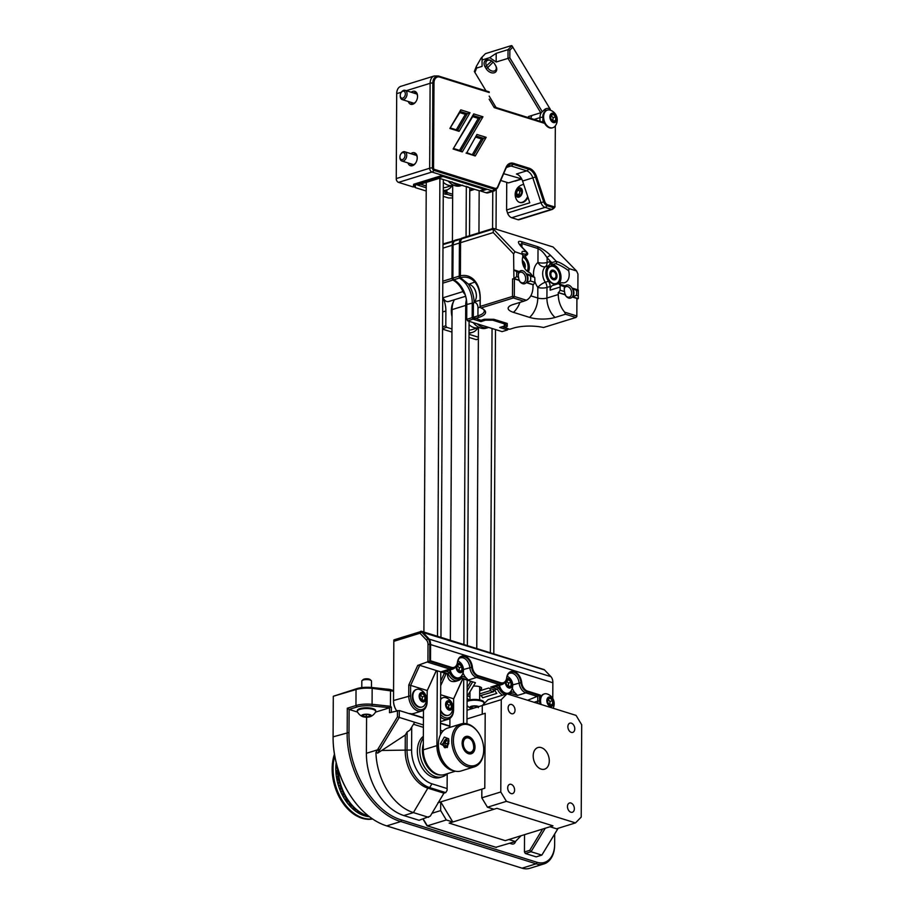 <?xml version="1.0" encoding="UTF-8"?>
<svg xmlns="http://www.w3.org/2000/svg" width="914" height="914" viewBox="0 0 914 914"><rect width="100%" height="100%" fill="white"/><g stroke="black" fill="none" stroke-linecap="round" stroke-linejoin="round"><path stroke-width="1.37" d="M405.028 155.334A3.633 2.422 107.3 0 1 402.491 159.573A3.633 2.422 107.3 0 1 399.909 157.025A3.633 2.422 107.3 0 1 400.88 153.94A3.633 2.422 107.3 0 1 403.588 152.672A3.633 2.422 107.3 0 1 405.028 155.334M399.909 157.025L399.921 157.596A4.844 3.233 -72.7 0 0 401.886 161.024A4.844 3.233 -72.7 0 0 406.741 155.346A4.844 3.233 -72.7 0 0 404.776 151.77A4.844 3.233 -72.7 0 0 401.212 153.472L400.88 153.94M405.348 93.902A3.633 2.422 107.3 0 1 402.811 98.129A3.633 2.422 107.3 0 1 400.241 95.593A3.633 2.422 107.3 0 1 401.2 92.497A3.633 2.422 107.3 0 1 403.908 91.229A3.633 2.422 107.3 0 1 405.348 93.902M400.241 95.593L400.241 96.153A4.844 3.233 -72.7 0 0 402.206 99.592A4.844 3.233 -72.7 0 0 407.061 93.902A4.844 3.233 -72.7 0 0 405.096 90.337A4.844 3.233 -72.7 0 0 401.532 92.04L401.2 92.497M520.637 194.762L520.58 194.842A3.736 2.491 -72.7 0 0 520.626 194.773A3.736 2.491 -72.7 0 0 521.62 191.609A3.736 2.491 -72.7 0 0 521.597 191.255L521.62 191.643M523.745 184.548A9.209 6.147 -72.7 0 0 522.123 184.822A10.248 10.248 0 0 0 517.187 200.634A9.209 6.147 -72.7 0 0 519.472 202.325A9.209 6.147 -72.7 0 0 527.686 196.476M519.758 202.405A9.209 6.147 -72.7 0 0 520.043 202.508A9.209 6.147 -72.7 0 0 527.961 197.31M517.667 197.184A4.844 3.233 -72.7 0 0 522.374 190.877A4.844 3.233 -72.7 0 0 516.936 189.518A4.844 3.233 -72.7 0 0 517.667 197.184M517.415 190.203A3.736 2.491 -72.7 0 0 516.387 193.802A3.736 2.491 -72.7 0 0 517.975 196.11A3.736 2.491 -72.7 0 0 520.58 194.842L517.975 196.11L516.387 193.802L517.415 190.203A3.736 2.491 -72.7 0 1 520.02 188.935L517.415 190.203L520.066 191.037L519.049 194.625L519.689 195.562M521.597 191.255A3.736 2.491 -72.7 0 0 520.02 188.935L521.597 191.255M521.311 190.432L520.066 191.037M519.049 194.625L516.387 193.802M551.039 118.969L553.324 121.459L555.632 120.408L555.655 116.855L553.358 114.364L551.051 115.427A3.736 2.525 72.8 0 0 550.696 117.198A3.736 2.525 72.8 0 0 551.039 118.969A3.736 2.525 72.8 0 0 551.565 120.008A3.736 2.525 72.8 0 0 553.324 121.459A3.736 2.525 72.8 0 0 555.632 120.408A3.736 2.525 72.8 0 0 555.655 116.855A3.736 2.525 72.8 0 0 553.358 114.364A3.736 2.525 72.8 0 0 551.051 115.427L550.696 117.312M550.399 110.217A9.209 6.238 72.8 0 0 547.429 110.103A9.209 6.238 72.8 0 0 544.207 120.751A9.209 6.238 72.8 0 0 552.89 127.697A9.209 6.238 72.8 0 0 555.266 125.938A10.248 10.248 0 0 0 550.399 110.217M547.155 110.194A9.209 6.238 72.8 0 0 546.869 110.274A9.209 6.238 72.8 0 0 543.636 120.922A9.209 6.238 72.8 0 0 552.319 127.88A9.209 6.238 72.8 0 0 552.604 127.777M553.37 113.302A4.844 3.279 72.8 0 0 550.342 119.288A4.844 3.279 72.8 0 0 556.318 121.151A4.844 3.279 72.8 0 0 553.37 113.302M552.959 121.242L553.027 117.678L551.028 115.495M553.004 121.219L555.632 120.408M553.027 117.678L555.655 116.855M550.742 115.175L553.358 114.364M452.179 185.451A18.908 12.659 -106.9 0 1 446.683 189.986L444.387 190.683A18.908 12.659 -106.9 0 1 443.279 190.946M446.683 189.986A18.908 12.659 -106.9 0 1 443.279 190.318M443.301 187.667A16.166 10.819 73.1 0 0 445.883 187.359L452.784 185.268A16.166 10.819 -106.9 0 1 443.324 182.286A16.166 10.819 73.1 0 0 452.784 185.268A16.166 10.819 73.1 0 0 453.355 185.074M451.882 181.795A18.908 12.659 73.1 0 0 462.644 185.154L460.473 185.816A18.908 12.659 73.1 0 1 448.168 181.052M500.735 180.469L508.515 182.903L520.866 179.075M470.63 188.067L469.773 188.33M469.762 190.135L473.521 188.97M474.663 189.335L469.75 190.855M426.244 185.988L420.44 184.171M452.67 194.236L446.957 192.454L446.843 189.941M445.746 190.272L445.621 194.248L446.957 194.248L446.957 192.454M446.957 194.248L452.659 196.03M414.008 184.171L414.053 186.559L415.333 187.621L415.287 185.062L414.362 184.057M452.647 197.972L448.397 197.95L443.256 196.35M426.21 191.026L415.333 187.621M445.609 190.318L445.598 192.454L443.279 191.734M443.267 193.528L445.621 194.248M445.609 192.454L445.609 194.259M415.287 185.062L442.993 176.471L484.363 189.392L479.599 190.866L439.371 178.31L417.561 185.074L426.232 187.781M446.832 192.34L445.735 192.328M484.9 188.855L484.363 189.392L484.728 188.798M443.359 175.876L442.993 176.471L442.467 175.602M467.614 186.707L468.779 187.496M480.97 191.163L486.648 189.404L442.068 175.477L413.654 184.274L413.254 186.97L398.538 182.377L431.956 172.026L492.315 190.877A6.467 4.376 72.8 0 0 494.257 190.912L488.122 192.82A6.467 4.376 -107.2 0 1 486.168 192.785L480.97 191.163L480.97 190.443M466.037 153.072L475.257 155.951L466.837 152.649L476.959 134.461L466.837 152.649M475.257 155.951L486.179 137.34L483.563 138.322L473.863 154.843M486.179 137.34L476.959 134.461M476.548 136.129L483.563 138.322L481.518 138.951L475.908 137.203M470.013 112.742L460.793 109.851L460.382 111.519L467.397 113.713L457.697 130.245L459.091 131.342L470.013 112.742L465.352 114.353L459.742 112.593M460.793 109.851L449.871 128.463L460.382 111.519M449.871 128.463L459.091 131.342M457.697 130.245L450.671 128.051M456.28 129.799L465.352 114.353M482.958 116.775L473.738 113.896L453.104 149.028L473.315 115.564L480.33 117.757L460.919 150.81L462.324 151.907L482.958 116.775L478.285 118.386L472.687 116.638M473.738 113.896L473.315 115.564M453.104 149.028L462.324 151.907M460.919 150.81L453.904 148.616M459.514 150.364L478.285 118.386M472.447 154.397L481.518 138.951M555.324 125.858L554.901 206.153A3.873 1.211 -179.7 0 0 554.901 206.153L554.901 205.799A1.291 0.88 -107.2 0 1 553.975 206.735L547.623 204.759A4.524 3.062 -107.2 0 1 544.755 201.48L536.552 176.653A11.631 7.872 72.8 0 0 529.183 168.233L513.577 163.355A11.631 7.872 72.8 0 0 506.139 167.159L497.707 186.787A4.524 3.062 -107.2 0 1 494.817 188.261L434.458 169.41A1.291 0.88 -107.2 0 1 433.544 167.89L433.99 82.968A8.077 5.473 -107.2 0 1 439.771 77.084L489.184 92.52L489.207 91.926A3.873 2.582 -72.7 0 0 488.762 91.72L438.423 75.999A3.873 2.582 107.3 0 1 439.211 76.49L489.196 92.108M396.265 178.79L396.265 179.155A1.942 1.314 72.8 0 0 396.265 179.224A1.942 1.314 72.8 0 0 396.722 180.675L397.007 181.121A3.233 2.182 -107.2 0 1 396.253 178.687A3.233 2.182 -107.2 0 1 396.253 178.596L396.699 93.662A10.02 6.786 -107.2 0 1 400.858 86.316L434.276 75.965A10.02 6.786 72.8 0 0 430.117 83.311A3.873 1.211 0.3 0 1 432.848 82.968A8.889 6.01 -107.2 0 1 439.211 76.49L439.771 77.084M398.538 182.377A3.233 2.182 -107.2 0 1 397.007 181.121M415.619 163.08A5.495 3.667 107.3 0 1 413.357 164.76A5.495 3.667 107.3 0 1 411.746 164.783A5.495 3.667 107.3 0 1 410.295 163.652M413.185 154.397A5.495 3.667 107.3 0 1 415.025 154.295A5.495 3.667 107.3 0 1 417.241 157.893M407.998 162.932A6.786 4.524 -72.7 0 0 412.431 165.697A6.786 4.524 -72.7 0 0 415.436 163.343A6.786 4.524 -72.7 0 0 417.241 157.574A6.786 4.524 -72.7 0 0 410.889 153.678M489.184 92.52L489.207 91.926M489.15 99.169L494.257 107.635L543.819 123.116L542.048 121.905L493.766 106.812M413.699 186.833L413.722 184.251M415.939 101.637A5.495 3.667 107.3 0 1 413.676 103.328A5.495 3.667 107.3 0 1 412.065 103.351A5.495 3.667 107.3 0 1 410.615 102.219M413.505 92.954A5.495 3.667 107.3 0 1 415.344 92.851A5.495 3.667 107.3 0 1 417.561 96.461M408.318 101.5A6.786 4.524 -72.7 0 0 412.751 104.265A6.786 4.524 -72.7 0 0 415.756 101.911A6.786 4.524 -72.7 0 0 417.561 96.141A6.786 4.524 -72.7 0 0 411.209 92.245M506.413 167.411L511.075 165.971L526.681 170.849A9.7 6.558 -107.2 0 1 532.828 177.864L541.019 202.691A6.467 4.376 72.8 0 0 545.11 207.375L551.473 209.352A3.233 2.182 72.8 0 0 552.444 209.375L519.026 219.726A3.233 2.182 -107.2 0 1 518.055 219.714L511.703 217.726A6.467 4.376 -107.2 0 1 508.641 215.201A6.467 4.376 -107.2 0 1 507.601 213.042L506.596 209.98L507.521 213.031A5.176 3.496 72.8 0 0 508.355 214.756L508.641 215.201M522.591 181.041L535.478 177.008A10.831 7.335 72.8 0 0 528.612 169.17A3.873 2.582 -72.7 0 1 526.681 170.849L516.444 174.014A9.7 6.558 72.8 0 1 522.591 181.041L529.777 202.794L506.596 209.98L506.733 182.343M543.819 123.116L543.83 121.482M514.913 181.189L521.768 179.064M503.648 173.694L521.688 178.904M530.851 118.397A10.02 6.786 -107.2 0 1 531.959 115.461M549.097 109.931L550.297 109.314L511.92 45.7L508.024 49.653L507.99 58.347L540.745 112.742L542.31 111.794L509.818 57.845L496.165 62.003L489.721 57.639L496.211 53.32L508.024 49.653L509.852 50.167L512.857 47.117M489.721 57.639L482.066 60.016L482.124 57.685L481.21 57.97L485.471 53.64L510.698 45.814A3.873 0.971 148.9 0 1 511.92 45.7M474.343 71.486L486.008 90.863L474.343 71.486L476.331 66.425L476.617 68.059L482.078 66.368L482.066 60.016M489.184 96.13L496.051 107.532M496.085 107.544L489.184 96.084M474.926 72.412L476.617 68.059M540.745 112.742L528.475 116.546L529.297 117.917M486.122 68.619A6.786 4.696 -135.5 0 0 494.28 72.766A6.786 4.696 -135.5 0 0 495.674 65.659L494.703 64.049A6.786 4.696 -135.5 0 0 494.474 63.694A6.786 4.696 -135.5 0 0 491.686 60.952A6.786 4.696 -135.5 0 0 485.197 60.667A6.786 4.696 -135.5 0 0 485.151 67.008L486.122 68.619L487.688 67.67L486.716 66.059A5.495 3.805 44.5 0 1 486.659 61.01A5.495 3.805 44.5 0 1 491.858 61.067M494.36 63.523A5.495 3.805 44.5 0 1 494.451 63.672L495.411 65.271A5.495 3.805 44.5 0 1 495.468 70.321A5.495 3.805 44.5 0 1 487.688 67.67L493.149 62.118M509.818 57.845L509.852 50.167M542.31 111.794L544.104 109.966A10.991 7.438 -107.2 0 1 546.344 108.583A10.991 7.438 -107.2 0 1 549.965 108.743M496.165 62.003L496.211 53.32M481.21 57.97L476.331 66.425M492.977 319.283L492.68 320.186L504.334 323.83L505.248 322.848M485.22 319.26L485.528 320.174L492.68 320.186M504.334 323.83L504.368 326.058L499.741 327.486L507.556 329.931L502.106 331.622L467.625 320.848L473.086 319.157L480.901 321.602L480.901 320.311L473.303 317.295L473.383 303.699L474.286 301.791A9.7 6.558 72.8 0 0 476.4 295.85A9.7 6.558 72.8 0 0 476.4 295.542A9.7 6.558 72.8 0 0 474.138 288.264A9.7 6.558 72.8 0 0 468.654 284.277L460.393 277.73L460.565 242.678A6.467 4.376 -107.2 0 1 461.936 238.76L462.895 237.789L493.343 228.351L553.107 247.008L576.585 270.978L577.956 274.006L577.865 289.864M480.901 321.602L485.528 320.174M504.368 326.058L505.671 324.996L505.636 322.962M505.671 324.996L505.682 322.985M467.111 320.026L467.625 320.848L467.111 320.026M461.536 287.076A23.273 15.755 -107.2 0 1 466.791 304.065M452.898 278.199L453.79 279.775L452.898 278.199M466.723 319.34L466.791 304.476A21.982 14.875 72.8 0 0 466.791 303.802A21.982 14.875 72.8 0 0 461.673 287.293A21.982 14.875 72.8 0 0 453.79 279.775L459.251 278.085A21.982 14.875 -107.2 0 1 472.252 302.785L472.172 317.649L466.723 319.34M453.058 245.009L459.422 243.033L459.251 276.119L452.887 278.096L453.058 245.009A6.467 4.376 -107.2 0 1 454.429 241.079L455.389 240.108L462.358 238.326M459.422 243.033A6.467 4.376 -107.2 0 1 460.793 239.114L461.753 238.131M460.393 276.679A23.273 15.755 72.8 0 0 459.251 276.119L459.251 278.085M473.349 317.318L472.172 317.649L473.086 319.157L474.24 317.923M474.08 302.26A23.273 15.755 72.8 0 0 468.299 284.06M508.481 328.983L507.556 329.931L507.944 328.777M460.393 277.73L460.393 277.73A28.917 19.297 107.3 0 1 471.007 278.884A28.917 19.297 107.3 0 1 480.124 299.049L480.079 307.035L481.004 307.984L513.382 297.953L523.791 301.209L526.441 300.238L514.296 296.444L514.388 278.93L519.061 280.392A6.786 4.593 72.8 0 0 519.438 281.009A6.786 4.593 72.8 0 0 526.258 282.643L533.456 284.608L534.839 282.335L534.85 279.158A6.467 4.376 -107.2 0 0 534.667 277.365L532.645 275.731L526.761 273.892A6.786 4.593 -107.2 0 1 526.715 282.495L530.417 280.964A8.729 5.907 72.8 0 0 530.44 276.039L534.667 277.365M474 288.059A10.991 7.438 -107.2 0 1 476.4 295.805M505.956 323.065L505.385 325.224M460.565 242.678L493.24 232.556L513.599 253.909L513.919 278.507L512.56 278.93L512.468 296.433L480.193 306.43L480.238 298.444A30.379 20.268 -72.7 0 0 460.393 275.822M468.654 284.277L474.834 282.083M480.113 300.283L474.286 301.791M493.24 232.556L493.343 228.351M513.599 253.909L514.993 251.738L493.332 229.003M514.993 251.738L522.888 254.503L522.385 253.704M559.082 283.477A10.671 7.221 -107.2 0 0 559.882 271.607A10.671 7.221 -107.2 0 0 551.439 264.592L555.746 263.7C559.162 264.649 563.458 266.991 568.622 270.704L569.182 268.659L576.585 270.978M578.276 295.908L576.38 295.313A8.729 5.907 72.8 0 0 576.414 290.401L578.299 290.995L578.276 298.604L578.322 290.001L572.724 288.253A6.786 4.593 -107.2 0 1 572.678 296.856L578.276 298.604L576.917 299.027L576.825 316.53L575.9 317.478L543.51 327.509A23.273 7.243 -179.7 0 0 513.325 328.149L509.601 329.291L502.551 326.618M526.441 300.238A19.388 13.127 -107.2 0 0 532.999 286.63L533.011 284.745L526.258 282.643A6.786 4.593 72.8 0 0 527.515 278.724A6.786 4.593 72.8 0 0 526.304 274.04A6.786 4.593 72.8 0 0 519.312 271.572M523.094 255.509A10.671 7.221 -107.2 0 1 523.813 255.966A1.291 0.88 -107.2 0 0 524.453 256.091L525.87 255.646A1.291 0.88 -107.2 0 1 525.87 255.646C527.755 254.778 528.189 253.726 527.149 252.493L526.43 252.047C522.477 250.653 521.129 251.316 522.397 254.046L522.922 256.434A10.671 7.221 -107.2 0 0 528.989 272.349A6.467 4.376 -107.2 0 1 532.028 275.537M503.854 327.498L507.281 326.435L507.236 323.465L493.868 319.294L484.306 319.26L480.878 320.323M505.99 325.041L507.281 326.435M565.48 314.222L575.9 317.478L576.814 315.97L564.669 312.177A19.388 13.127 -107.2 0 1 558.283 294.525L546.915 298.055A19.388 13.127 72.8 0 0 555.027 317.466L565.48 314.222L564.669 312.177M555.027 317.466A17.994 5.598 0.3 0 1 529.572 317.387L513.485 312.359A17.994 5.598 0.3 0 1 513.337 304.442L523.791 301.209M475.131 318.529L478.845 317.375A23.273 7.243 -179.7 0 0 484.306 309.949A23.273 7.243 -179.7 0 0 481.004 307.984L480.079 307.035M518.604 273.469A5.495 3.725 -107.2 0 1 520.146 272.246A5.495 3.725 -107.2 0 1 525.687 278.713A5.495 3.725 -107.2 0 1 523.402 282.746A5.495 3.725 -107.2 0 1 519.289 280.781M564.578 287.83A5.495 3.725 -107.2 0 1 566.12 286.608A5.495 3.725 -107.2 0 1 571.65 293.074A5.495 3.725 -107.2 0 1 569.365 297.107A5.495 3.725 -107.2 0 1 565.252 295.131M483.609 309.4A21.982 6.832 0.3 0 1 484.283 311.091A21.982 6.832 0.3 0 1 477.931 315.856L473.303 317.295M527.435 271.401A9.368 6.341 72.8 0 0 522.854 256.64M525.276 255.84A6.467 4.376 72.8 0 0 526.624 258.822A10.671 7.221 -107.2 0 1 528.349 272.018M546.766 272.909A9.368 6.341 72.8 0 0 546.766 273.195A9.368 6.341 72.8 0 0 548.948 280.232A9.368 6.341 72.8 0 0 559.299 280.998A9.368 6.341 72.8 0 0 555.084 266.842A9.368 6.341 72.8 0 0 546.766 272.909M551.439 264.592A1.291 0.88 -107.2 0 1 550.274 263.038L550.285 261.495L547.098 262.478A6.467 2.011 0.3 0 1 537.958 262.455A6.467 4.593 -128.7 0 0 545.429 266.671A6.467 4.376 72.8 0 0 547.098 262.478L547.12 257.805A3.233 2.262 -43.6 0 1 551.039 255.851C546.515 251.419 541.968 248.334 537.375 246.597L521.288 241.57C517.518 240.702 517.473 242.347 521.163 246.529L526.43 252.047A1.291 0.72 111 0 1 525.676 254.298L525.23 255.52L523.813 255.966M548.526 281.238L545.35 282.232A6.467 2.022 -34.8 0 0 537.832 287.43A6.467 2.011 -179.7 0 0 546.972 287.453L550.148 286.47A6.467 4.376 72.8 0 0 548.526 281.238A10.671 7.221 -107.2 0 1 548.606 265.688A6.467 4.376 72.8 0 0 550.285 261.495M550.148 286.47L550.137 290.161A6.467 4.376 -107.2 0 1 552.81 285.419L561.002 282.883A6.467 4.376 -107.2 0 1 562.418 282.792A10.671 7.221 -107.2 0 0 564.772 282.643A10.671 7.221 -107.2 0 0 568.622 270.704M550.137 290.161L560.133 287.065A6.467 4.376 -107.2 0 1 560.328 285.374L564.555 286.699A8.729 5.907 72.8 0 0 564.269 289.338A8.729 5.907 72.8 0 0 564.532 291.612L565.035 294.754A6.786 4.593 72.8 0 0 565.4 295.371A6.786 4.593 72.8 0 0 572.233 296.993L576.905 298.455L576.825 316.53M565.035 294.754L558.283 292.64L558.283 294.525M558.283 292.64L565.492 294.605M560.133 287.065L560.111 290.241L558.74 292.503M514.296 296.444L513.382 297.953L512.468 296.433L514.296 296.444M552.856 264.146A1.291 0.88 -107.2 0 1 551.69 262.604L550.274 263.038M555.746 263.7A1.291 0.994 -77.4 0 0 556.306 261.381L551.69 262.604L547.12 257.805C544.116 252.984 541.088 249.91 538.026 248.562L537.958 262.455A17.126 11.596 72.8 0 0 533.707 276.554M560.328 285.374L559.197 284.311A6.467 4.376 -107.2 0 1 561.002 282.883M576.414 290.401L572.267 288.39A6.786 4.593 72.8 0 0 565.275 285.933M525.87 255.646A1.291 0.88 -107.2 0 1 525.23 255.52M522.557 253.669L525.676 254.298M527.127 252.458L521.883 246.963A3.233 2.262 136.4 0 0 521.163 246.529M521.871 246.963L520.009 244.735M520.02 244.564L521.94 243.535L538.026 248.562A3.233 2.159 -72.7 0 0 537.375 246.597M576.905 298.455L576.917 299.027M512.56 278.93L514.388 278.93M548.606 265.688L545.429 266.671A10.671 7.221 -107.2 0 0 545.35 282.232A6.467 4.376 -107.2 0 1 546.972 287.453L546.915 298.055A6.467 2.011 0.3 0 1 537.775 298.021A19.388 12.933 107.3 0 1 529.572 317.387M534.839 282.335L530.417 280.964M530.44 276.039L526.304 274.04M564.555 286.699L565.526 286.002L559.654 284.174M578.299 290.995L578.322 290.001M576.38 295.313L572.233 296.993A6.786 4.593 72.8 0 0 573.478 293.074A6.786 4.593 72.8 0 0 572.267 288.39M564.281 289.761A6.786 4.593 -107.2 0 1 565.526 286.002M564.532 291.612L560.111 290.241M518.558 277.262L516.673 276.668L516.707 271.755L513.965 269.904L519.563 271.652L518.592 272.338A8.729 5.907 72.8 0 0 518.295 274.988A8.729 5.907 72.8 0 0 518.558 277.262L519.061 280.392M516.673 276.668L513.919 278.507L519.518 280.255M516.707 271.755L518.592 272.338M518.318 275.411A6.786 4.593 -107.2 0 1 519.563 271.652M478.388 338.968L476.194 339.654L468.985 337.392M451.95 332.079L442.559 329.143M478.399 337.22L469.008 334.296M451.962 328.971L446.718 327.326L445.804 325.818L445.883 310.954A21.982 14.875 72.8 0 0 442.719 297.233M442.559 328.617L446.718 327.326M454.966 240.542L443.004 243.947M454.487 240.393L453.527 241.365A6.467 4.376 72.8 0 0 452.156 245.283L451.984 278.382L442.81 281.215M442.799 283.169L452.887 280.05A21.982 14.875 -107.2 0 1 463.01 291.589A6.467 4.376 72.8 0 0 465.009 294.308M451.984 278.382L452.887 280.05M465.614 296.273L448.671 301.517A6.467 4.376 -107.2 0 1 443.016 297.793A21.982 14.875 72.8 0 0 442.719 297.176M445.804 325.818L442.57 326.824M553.45 271.527A3.633 2.456 -107.2 0 1 555.175 272.955A3.633 2.456 -107.2 0 1 556.02 275.685A3.633 2.456 -107.2 0 1 553.473 278.462A3.633 2.456 -107.2 0 1 550.845 274.211A3.633 2.456 -107.2 0 1 553.45 271.527M555.175 272.955L554.901 272.532A4.844 3.279 72.8 0 0 552.604 270.647A4.844 3.279 72.8 0 0 551.53 270.533M554.375 279.73A4.844 3.279 72.8 0 0 556.032 276.177L556.02 275.685M522.454 262.227A3.633 2.456 -107.2 0 1 523.231 263.118A3.633 2.456 -107.2 0 1 524.076 265.848A3.633 2.456 -107.2 0 1 523.939 267.014M524.042 267.208A4.844 3.279 72.8 0 0 524.088 266.34L524.076 265.848M523.231 263.118L522.957 262.706A4.844 3.279 72.8 0 0 522.42 262.01M524.625 268.248A4.844 3.279 72.8 0 0 522.328 260.821M527.172 271.195A8.98 6.078 72.8 0 0 522.762 256.96M522.317 260.559A5.016 3.393 -107.2 0 1 524.773 268.465M551.016 277.765A4.844 3.279 72.8 0 0 551.61 278.507A4.844 3.279 72.8 0 0 554.752 279.65A4.844 3.279 72.8 0 0 556.455 274.051A4.844 3.279 72.8 0 0 551.885 270.395A4.844 3.279 72.8 0 0 549.874 274.063M550.262 281.455A8.98 6.078 72.8 0 0 556.089 283.569A8.98 6.078 72.8 0 0 559.242 273.183A8.98 6.078 72.8 0 0 550.776 266.408A8.98 6.078 72.8 0 0 547.052 272.669A8.98 6.078 72.8 0 0 550.262 281.455M551.668 278.587A5.016 3.393 -107.2 0 1 551.039 277.787A5.016 3.393 -107.2 0 1 549.874 274.029A5.016 3.393 -107.2 0 1 553.987 270.441A5.016 3.393 -107.2 0 1 556.797 277.582A5.016 3.393 -107.2 0 1 551.668 278.587M477.896 327.829A18.908 12.659 -106.9 0 1 472.412 332.365L470.116 333.062A18.908 12.659 -106.9 0 1 469.008 333.313M452.03 316.792A18.908 12.659 -106.9 0 1 453.47 301.711M472.412 332.365A18.908 12.659 -106.9 0 1 469.008 332.685M469.053 324.664A16.166 10.819 73.1 0 0 478.513 327.646A16.166 10.819 73.1 0 0 479.085 327.441L478.513 327.646A16.166 10.819 -106.9 0 1 469.053 324.664M469.031 330.034A16.166 10.819 73.1 0 0 471.613 329.737L478.513 327.646M477.302 323.876A18.908 12.659 73.1 0 0 488.499 327.486A18.908 12.659 73.1 0 0 488.693 327.429M473.189 322.585A18.908 12.659 73.1 0 0 486.202 328.183L488.499 327.486M371.244 680.599L370.101 679.559A3.633 1.131 -179.7 0 0 366.674 678.782A3.633 1.131 -179.7 0 0 363.235 679.525L362.081 680.553A4.844 1.508 0.3 0 1 366.674 679.559A4.844 1.508 0.3 0 1 371.244 680.599A4.844 1.508 0.3 0 1 371.507 681.09L371.472 687.477M361.784 687.625L361.818 681.044A4.844 1.508 0.3 0 1 362.081 680.553M369.804 715.182A3.736 1.165 -179.7 0 0 366.663 714.542A3.736 1.165 -179.7 0 0 363.349 715.056A3.736 1.165 -179.7 0 0 362.961 715.308A3.736 1.165 -179.7 0 0 363.166 716.21A3.736 1.165 -179.7 0 0 366.297 716.862A3.736 1.165 -179.7 0 0 369.622 716.348A3.736 1.165 -179.7 0 0 370.01 715.342A3.736 1.165 -179.7 0 0 369.804 715.182L369.622 716.348L366.297 716.862L363.166 716.21L363.349 715.056M370.319 716.645A10.248 10.248 0 0 0 375.597 711.903A9.209 2.868 -179.7 0 0 375.711 711.446A9.209 2.868 -179.7 0 0 366.514 708.521A9.209 2.868 -179.7 0 0 357.294 711.343A9.209 2.868 -179.7 0 0 357.408 711.8A10.248 10.248 0 0 0 362.63 716.599A4.844 1.508 -179.7 0 0 370.319 716.645A4.844 1.508 -179.7 0 0 370.558 716.542A4.844 1.508 -179.7 0 0 369.553 714.554A4.844 1.508 -179.7 0 0 363.109 714.599A4.844 1.508 -179.7 0 0 362.63 716.599M375.711 711.446L375.723 710.681A9.209 2.868 -179.7 0 0 366.525 707.767A9.209 2.868 -179.7 0 0 357.294 710.589L357.294 711.343M366.308 714.542L366.297 716.862M369.622 715.091L369.622 716.348M483.346 704.443A10.248 10.248 0 0 0 483.86 703.574A9.209 2.868 -179.7 0 0 483.986 703.117A9.209 2.868 -179.7 0 0 478.273 700.432A9.209 2.868 -179.7 0 0 468.219 701.027A9.209 2.868 -179.7 0 0 467.077 701.449M483.986 703.117L483.986 702.352A9.209 2.868 -179.7 0 0 478.285 699.678A9.209 2.868 -179.7 0 0 468.219 700.261A9.209 2.868 -179.7 0 0 467.088 700.695M478.845 706.591A4.844 1.508 -179.7 0 0 471.967 706.122A4.844 1.508 -179.7 0 0 470.904 708.27A4.844 1.508 -179.7 0 0 471.338 708.43A4.844 1.508 -179.7 0 0 472.195 708.647M478.033 706.842A3.736 1.165 -179.7 0 0 477.371 706.568A3.736 1.165 -179.7 0 0 473.76 706.248A3.736 1.165 -179.7 0 0 471.224 706.979A3.736 1.165 -179.7 0 0 471.133 707.07A3.736 1.165 -179.7 0 0 472.127 708.19A3.736 1.165 -179.7 0 0 473.006 708.396M478.353 707.687L477.371 706.568M471.27 706.945L472.127 708.19L474.435 707.95M475.748 706.259L475.737 707.55M472.127 706.533L472.127 708.19M461.833 670.453A3.736 2.525 72.8 0 0 461.856 666.912L461.833 670.453A3.736 2.525 72.8 0 1 459.536 671.516L461.833 670.453L459.216 671.264L459.228 667.723L457.24 665.552M450.168 669.916A9.209 6.238 72.8 0 0 459.091 677.754A9.209 6.238 72.8 0 0 461.479 675.983A10.248 10.248 0 0 0 457.857 660.799M449.608 670.088A9.209 6.238 72.8 0 0 458.531 677.925A9.209 6.238 72.8 0 0 458.805 677.834M456.12 666.466A4.844 3.279 72.8 0 0 459.525 672.567A4.844 3.279 72.8 0 0 462.758 667.266A4.844 3.279 72.8 0 0 457.206 663.872M459.228 667.723L461.856 666.912A3.736 2.525 72.8 0 0 459.571 664.421A3.736 2.525 72.8 0 0 457.263 665.472A3.736 2.525 72.8 0 0 456.897 667.254A3.736 2.525 72.8 0 0 457.24 669.025A3.736 2.525 72.8 0 0 457.765 670.053A3.736 2.525 72.8 0 0 459.536 671.516L457.24 669.025M461.856 666.912L459.571 664.421L457.263 665.472L456.897 667.357M456.943 665.232L459.571 664.421M469.202 699.998A4.844 3.279 -107.2 0 1 467.248 698.239A4.844 3.279 -107.2 0 1 467.1 697.999L467.248 698.239M511.12 685.843A3.736 2.525 72.8 0 0 511.132 682.301L511.12 685.843A3.736 2.525 72.8 0 1 508.812 686.905L511.12 685.843L508.492 686.665L508.504 683.112L506.516 680.941M499.444 685.306A9.209 6.238 72.8 0 0 508.367 693.143A9.209 6.238 72.8 0 0 510.755 691.372A10.248 10.248 0 0 0 507.133 676.189M498.884 685.489A9.209 6.238 72.8 0 0 507.807 693.315A9.209 6.238 72.8 0 0 508.081 693.223M505.396 681.855A4.844 3.279 72.8 0 0 508.801 687.968A4.844 3.279 72.8 0 0 512.034 682.655A4.844 3.279 72.8 0 0 506.482 679.262M508.504 683.112L511.132 682.301A3.736 2.525 72.8 0 0 508.847 679.81A3.736 2.525 72.8 0 0 506.539 680.861A3.736 2.525 72.8 0 0 506.173 682.644A3.736 2.525 72.8 0 0 506.516 684.415A3.736 2.525 72.8 0 0 507.042 685.443A3.736 2.525 72.8 0 0 508.812 686.905L506.516 684.415M511.132 682.301L508.847 679.81L506.539 680.861L506.173 682.747M506.219 680.622L508.847 679.81M552.582 704.214A3.736 2.525 72.8 0 0 552.593 700.661L552.582 704.214A3.736 2.525 72.8 0 1 550.274 705.265L552.582 704.214L549.954 705.025L549.977 701.472L547.977 699.301M553.13 708.236A10.248 10.248 0 0 0 547.337 694.012A9.209 6.238 72.8 0 0 544.378 693.909A9.209 6.238 72.8 0 0 540.551 700.661A9.209 6.238 72.8 0 0 541.122 704.488M544.093 694A9.209 6.238 72.8 0 0 543.807 694.08A9.209 6.238 72.8 0 0 539.991 700.832A9.209 6.238 72.8 0 0 540.448 704.271M550.262 706.328A4.844 3.279 72.8 0 0 553.29 700.353A4.844 3.279 72.8 0 0 547.315 698.479A4.844 3.279 72.8 0 0 550.262 706.328M549.977 701.472L552.593 700.661A3.736 2.525 72.8 0 0 550.308 698.17A3.736 2.525 72.8 0 0 548 699.233A3.736 2.525 72.8 0 0 547.635 701.004A3.736 2.525 72.8 0 0 547.977 702.775A3.736 2.525 72.8 0 0 548.503 703.803A3.736 2.525 72.8 0 0 550.274 705.265L547.977 702.775M552.593 700.661L550.308 698.17L548 699.233L547.635 701.118M547.68 698.981L550.308 698.17M446.729 706.533L449.014 709.024L451.322 707.962L451.345 704.42L449.048 701.929L446.74 702.98A3.736 2.525 72.8 0 0 446.386 704.763A3.736 2.525 72.8 0 0 446.729 706.533A3.736 2.525 72.8 0 0 447.254 707.562A3.736 2.525 72.8 0 0 449.014 709.024A3.736 2.525 72.8 0 0 451.322 707.962A3.736 2.525 72.8 0 0 451.345 704.42A3.736 2.525 72.8 0 0 449.048 701.929A3.736 2.525 72.8 0 0 446.74 702.98L446.386 704.865M440.559 710.041A9.209 6.238 72.8 0 0 448.568 715.262A9.209 6.238 72.8 0 0 450.956 713.491A10.248 10.248 0 0 0 446.089 697.77A9.209 6.238 72.8 0 0 443.119 697.656A9.209 6.238 72.8 0 0 440.617 699.598M442.844 697.759A9.209 6.238 72.8 0 0 442.559 697.839A9.209 6.238 72.8 0 0 440.617 699.061M440.559 711.275A9.209 6.238 72.8 0 0 448.009 715.434A9.209 6.238 72.8 0 0 448.294 715.342M449.06 700.867A4.844 3.279 72.8 0 0 446.032 706.842A4.844 3.279 72.8 0 0 452.007 708.704A4.844 3.279 72.8 0 0 449.06 700.867M448.648 708.796L448.717 705.231L446.718 703.06M448.694 708.773L451.322 707.962M448.717 705.231L451.345 704.42M446.432 702.74L449.048 701.929M420.291 698.273L422.588 700.764L424.896 699.713L424.907 696.16L422.622 693.669L420.314 694.72A3.736 2.525 72.8 0 0 419.949 696.502A3.736 2.525 72.8 0 0 420.291 698.273A3.736 2.525 72.8 0 0 420.817 699.301A3.736 2.525 72.8 0 0 422.588 700.764A3.736 2.525 72.8 0 0 424.896 699.713A3.736 2.525 72.8 0 0 424.907 696.16A3.736 2.525 72.8 0 0 422.622 693.669A3.736 2.525 72.8 0 0 420.314 694.72L419.949 696.605M424.519 705.242A10.248 10.248 0 0 0 419.652 689.51A9.209 6.238 72.8 0 0 416.693 689.407A9.209 6.238 72.8 0 0 413.459 700.055A9.209 6.238 72.8 0 0 422.142 707.002A9.209 6.238 72.8 0 0 424.53 705.242M416.407 689.499A9.209 6.238 72.8 0 0 416.121 689.579A9.209 6.238 72.8 0 0 412.899 700.227A9.209 6.238 72.8 0 0 421.583 707.173A9.209 6.238 72.8 0 0 421.857 707.082M422.622 692.606A4.844 3.279 72.8 0 0 419.606 698.593A4.844 3.279 72.8 0 0 425.581 700.455A4.844 3.279 72.8 0 0 422.622 692.606M422.222 700.547L422.291 696.971L420.291 694.8M422.268 700.524L424.896 699.713M422.291 696.971L424.907 696.16M419.994 694.48L422.622 693.669M495.891 847.267L515.382 841.543L508.881 839.509L505.248 840.64L449.174 823.126L452.807 821.994L440.708 801.909L437.909 802.778L484.797 788.245L481.849 789.159L481.804 797.842L487.448 807.222L493.948 809.244L496.896 808.33L552.97 825.845L550.022 826.759L556.523 828.792L575.489 822.908L506.425 801.338L487.448 807.222M452.807 821.994L446.306 819.961L440.662 810.592L440.708 801.909M427.009 825.331L427.329 825.845L446.306 819.961M521.106 835.727L515.382 841.543M431.865 813.323L440.662 810.592M506.425 801.338L500.781 791.97L501.26 699.644L482.284 705.528L482.238 714.211L485.197 713.297L484.797 788.245L485.197 713.297L466.985 718.941M501.26 699.644L506.984 693.817L488.007 699.701L482.284 705.528M506.984 693.817L576.06 715.399L581.704 724.768L581.213 817.093L575.489 822.908M574.358 808.707A4.844 3.279 72.8 0 0 569.468 803.006A4.844 3.279 72.8 0 0 567.777 808.604A4.844 3.279 72.8 0 0 572.347 812.26A4.844 3.279 72.8 0 0 574.358 808.707M574.769 728.846A4.844 3.279 72.8 0 0 569.89 723.134A4.844 3.279 72.8 0 0 568.188 728.732A4.844 3.279 72.8 0 0 572.758 732.4A4.844 3.279 72.8 0 0 574.769 728.846M515.016 710.178A4.844 3.279 72.8 0 0 510.138 704.466A4.844 3.279 72.8 0 0 508.435 710.075A4.844 3.279 72.8 0 0 513.005 713.731A4.844 3.279 72.8 0 0 515.016 710.178M514.593 790.05A4.844 3.279 72.8 0 0 509.715 784.338A4.844 3.279 72.8 0 0 508.013 789.936A4.844 3.279 72.8 0 0 512.583 793.603A4.844 3.279 72.8 0 0 514.593 790.05M549.28 760.882A11.311 7.655 72.8 0 0 537.889 747.561A11.311 7.655 72.8 0 0 533.925 760.631A11.311 7.655 72.8 0 0 544.584 769.177A11.311 7.655 72.8 0 0 549.28 760.882M500.781 791.97L481.804 797.842M482.284 705.517L467.031 710.247M496.896 808.33L449.174 823.126L505.248 840.64L552.97 825.845L496.896 808.33M368.468 815.939A41.153 27.854 -107.2 0 1 338.203 769.908M440.365 743.916L444.33 737.061L448.648 738.775L448.911 741.277L447.209 747.561L440.365 743.916M448.797 739.54L447.746 738.489L442.365 744.007L444.855 747.743L447.563 747.012M468.516 753.719A9.049 6.124 -107.2 0 1 464.243 750.188A9.049 6.124 -107.2 0 1 462.13 743.39A9.049 6.124 -107.2 0 1 468.471 736.478A9.049 6.124 -107.2 0 1 475.006 747.035A9.049 6.124 -107.2 0 1 468.516 753.719M464.129 750.017A8.077 5.473 72.8 0 0 467.842 753.01A8.077 5.473 72.8 0 0 470.276 753.056L470.504 752.987A8.077 5.473 72.8 0 0 473.852 746.669M472.047 740.854A8.077 5.473 72.8 0 0 465.717 737.541L465.489 737.621A8.077 5.473 72.8 0 0 462.141 743.596M423.353 738.055A22.462 15.207 72.8 0 0 421.297 760.037A22.462 15.207 72.8 0 0 435.635 776.649A22.462 15.207 72.8 0 0 442.399 776.751A22.462 15.207 72.8 0 0 447.106 773.77M423.353 736.318A22.462 15.207 72.8 0 0 418.246 758.471A22.462 15.207 72.8 0 0 433.225 777.391A22.462 15.207 72.8 0 0 439.988 777.494L442.399 776.751M478.148 732.32L477.839 731.874A22.462 15.207 72.8 0 0 467.842 724.037A22.462 15.207 72.8 0 0 461.079 723.922A22.462 15.207 72.8 0 0 452.11 745.127A22.462 15.207 72.8 0 0 467.625 766.732A22.462 15.207 72.8 0 0 474.377 766.835A22.462 15.207 72.8 0 0 483.7 750.805L483.712 750.268A21.308 14.418 72.8 0 0 478.148 732.32A21.308 14.418 72.8 0 0 468.676 724.871A21.308 14.418 72.8 0 0 453.413 740.249A21.308 14.418 72.8 0 0 468.254 765.304A21.308 14.418 72.8 0 0 483.712 750.268M461.079 723.922L447.7 728.07A22.462 15.207 72.8 0 0 438.412 743.253A22.462 15.207 72.8 0 0 444.741 763.716A22.462 15.207 72.8 0 0 454.235 770.879A22.462 15.207 72.8 0 0 460.999 770.993L474.377 766.835M438.412 743.253L438.354 744.179A20.634 13.973 72.8 0 0 444.181 762.973L444.741 763.716M423.319 743.927A20.634 13.973 72.8 0 0 426.232 764.789A20.634 13.973 72.8 0 0 440.811 775.003M447.974 738.581A4.844 3.233 -72.7 0 0 443.724 742.351A4.844 3.233 -72.7 0 0 445.141 747.823M448.774 743.219L448.386 740.888L446.386 740.648L444.821 743.048L445.267 745.675L447.266 745.915L448.694 743.71M444.821 743.048L447.129 743.768L447.437 745.641M448.511 741.642L447.129 743.768M446.386 740.648L448.454 741.3M334.73 755.947A42.273 28.608 72.8 0 0 363.429 818.121A42.273 28.608 72.8 0 0 372.432 818.864M369.416 816.682A40.33 27.306 -107.2 0 1 364.777 815.848A40.33 27.306 -107.2 0 1 336.158 762.676M368.696 816.122L367.771 816.408M367.565 816.465A40.33 27.306 -107.2 0 1 366.491 816.271L367.976 815.814M366.011 815.174A3.233 2.182 -107.2 0 1 366.126 815.768L366.491 816.271M364.869 814.728L363.361 815.197M363.064 815.277A40.33 27.306 -107.2 0 1 361.99 814.854L363.852 814.271M361.476 813.026A1.794 1.211 -107.2 0 1 361.578 813.38A3.233 2.182 -107.2 0 1 361.67 814.294L361.99 814.854M360.642 812.535L358.974 813.049M358.608 813.163A40.33 27.306 -107.2 0 1 357.545 812.523L359.625 811.872M356.848 809.804A1.794 1.211 -107.2 0 1 357.305 811.026A3.233 2.182 -107.2 0 1 357.294 811.918L357.545 812.523M356.471 809.484L354.723 810.055M354.289 810.158A40.33 27.306 -107.2 0 1 353.284 809.313L355.489 808.627M352.324 805.908A1.794 1.211 -107.2 0 1 353.204 807.839A3.233 2.182 -107.2 0 1 353.09 808.684L353.284 809.313M352.496 805.645L350.222 806.354L352.598 805.76M350.222 806.354A40.33 27.306 -107.2 0 1 349.285 805.325L351.582 804.617M348.268 801.567A1.794 1.211 -107.2 0 1 349.377 803.897A3.233 2.182 -107.2 0 1 349.159 804.686L349.285 805.325M348.84 801.11L346.497 801.829L348.977 801.304M346.497 801.829A40.33 27.306 -107.2 0 1 345.675 800.641L348.017 799.921M344.578 796.642A1.794 1.211 -107.2 0 1 345.926 799.304A3.233 2.182 -107.2 0 1 345.618 800.013L345.675 800.641M345.606 795.968L343.63 796.939M343.23 796.7A40.33 27.306 -107.2 0 1 342.51 795.397L344.898 794.654M341.208 791.307A3.233 2.182 -107.2 0 1 341.562 791.273A1.794 1.211 -107.2 0 1 342.841 792.324A1.794 1.211 -107.2 0 1 342.933 794.175A3.233 2.182 -107.2 0 1 342.533 794.78L342.51 795.397M342.876 790.359L340.911 791.398M340.476 791.101A40.33 27.306 -107.2 0 1 339.894 789.696L342.304 788.953M340.716 784.418L338.74 785.537A3.233 2.182 -107.2 0 1 339.402 785.572A1.794 1.211 -107.2 0 1 340.591 786.84A1.794 1.211 -107.2 0 1 340.476 788.633A3.233 2.182 -107.2 0 1 339.997 789.113L339.894 789.696M338.317 785.16A40.33 27.306 -107.2 0 1 337.894 783.698L340.294 782.955M339.197 778.282L336.798 779.025L337.197 779.482A3.233 2.182 -107.2 0 1 337.86 779.653A1.794 1.211 -107.2 0 1 338.934 781.127A1.794 1.211 -107.2 0 1 338.603 782.807A3.233 2.182 -107.2 0 1 338.054 783.161L337.894 783.698M336.798 779.025A40.33 27.306 -107.2 0 1 336.535 777.54L338.934 776.797M338.866 776.42L336.535 777.54M338.351 772.124L335.964 772.856L336.318 773.37A3.233 2.182 -107.2 0 1 336.98 773.69A1.794 1.211 -107.2 0 1 337.894 775.323A1.794 1.211 -107.2 0 1 337.369 776.854A3.233 2.182 -107.2 0 1 337.277 776.911M335.964 772.856A40.33 27.306 -107.2 0 1 335.872 771.382L338.249 770.651M336.066 770.993L338.226 770.319L335.872 771.382M337.14 766.389L335.838 766.8L336.135 767.36A3.233 2.182 -107.2 0 1 336.775 767.806A1.794 1.211 -107.2 0 1 337.186 770.651M335.838 766.8A40.33 27.306 -107.2 0 1 335.906 765.372L336.786 765.098M336.74 764.904L335.906 765.372M334.433 754.244A42.273 28.608 72.8 0 0 362.515 818.396A42.273 28.608 72.8 0 0 372.592 818.978M540.345 698.136L540.368 695.108L527.618 700.273M540.368 695.108L527.538 691.098A8.409 5.69 -107.2 0 1 521.666 682.495A10.671 7.221 72.8 0 0 514.216 671.562A10.671 7.221 72.8 0 0 506.676 677.811A8.409 5.69 -107.2 0 1 500.735 682.735L478.262 675.709A8.409 5.69 -107.2 0 1 472.389 667.106A10.671 7.221 72.8 0 0 464.94 656.172A10.671 7.221 72.8 0 0 457.4 662.422A8.409 5.69 -107.2 0 1 451.459 667.334L430.505 660.788L417.721 665.415L419.743 665.346L436.298 670.522L436.104 671.15L437.28 670.785L445.324 673.298L444.147 673.664L448.134 673.755A11.631 7.872 72.8 0 0 458.337 680.519A11.631 7.872 72.8 0 0 461.581 677.948L468.254 680.039L476.594 677.457A2.582 1.725 -72.7 0 0 477.885 676.337A8.934 6.055 -107.2 0 1 471.635 667.174A10.134 6.855 72.8 0 0 464.563 656.8A10.134 6.855 72.8 0 0 457.4 662.73A8.934 6.055 -107.2 0 1 451.082 667.963L429.74 661.302L429.831 644.336A9.163 6.112 -72.7 0 0 427.981 638.76L421.594 632.065A2.696 1.794 -72.7 0 0 420.257 631.734L393.843 639.971L393.831 641.32L419.709 633.299A2.582 1.748 -107.2 0 1 420.257 631.734L394.003 639.869M512.32 688.185A9.7 6.558 -107.2 0 0 515.005 692.846L511.28 691.681L510.857 693.349L517.53 695.428L525.87 692.846A2.582 1.725 -72.7 0 0 527.161 691.727A8.934 6.055 -107.2 0 1 520.911 682.564A10.134 6.855 72.8 0 0 513.839 672.19A10.134 6.855 72.8 0 0 506.676 678.119A8.934 6.055 -107.2 0 1 500.358 683.352L477.885 676.337L478.262 675.709M515.005 692.846L517.53 695.428M419.709 633.299A0.868 0.583 107.3 0 1 420.143 633.402L426.518 640.108A7.335 4.89 107.3 0 1 428.003 644.564L427.912 662.25L449.791 669.082A9.7 6.558 72.8 0 0 452.716 669.128C455.423 668.077 456.989 665.963 457.4 662.787C458.542 658.925 459.571 657.292 460.45 657.874A9.368 6.341 -107.2 0 1 469.819 667.517A9.7 6.558 72.8 0 0 476.594 677.457L499.067 684.472L490.738 687.054L494.291 686.905L501.992 684.517C504.699 683.478 506.265 681.353 506.676 678.177A2.582 1.063 -172.8 0 0 506.676 678.119L506.676 677.811M490.738 687.054L497.41 689.145L498.816 687.785L495.148 686.643M481.21 695.577A11.631 7.872 72.8 0 0 482.695 697.759L496.793 693.395A11.631 7.872 -107.2 0 1 494.68 689.99L497.41 689.145A11.631 7.872 72.8 0 0 502.574 695.188M494.68 689.99L488.556 688.071L479.679 690.824M469.956 696.685L467.477 695.92M467.111 696.525L475.44 682.701L463.718 679.045L463.512 723.477M479.69 689.682A6.786 2.114 -179.7 0 0 481.267 687.522A6.786 2.114 -179.7 0 0 479.622 686.7A6.786 2.114 -179.7 0 0 473.418 686.106M468.254 680.039L465.729 677.457A9.7 6.558 -107.2 0 1 463.044 672.784M451.459 667.334L451.082 667.963A2.582 1.725 -72.7 0 1 449.791 669.082L441.451 671.664L445.015 671.516L452.716 669.128M441.451 671.664L448.134 673.755L449.539 672.396L445.872 671.253M396.653 710.784A12.933 8.752 -107.2 0 1 396.539 710.612A12.933 8.752 -107.2 0 1 393.523 700.912A12.933 8.752 -107.2 0 1 393.523 700.512L393.831 641.32M417.721 665.415L408.809 684.974L408.752 695.794A12.933 8.752 72.8 0 0 421.777 711.012A12.933 8.752 72.8 0 0 427.135 701.529L427.192 690.71L436.104 671.15M470.881 681.284L467.157 687.419M440.525 716.93A12.933 8.752 72.8 0 0 444.307 719.204A12.933 8.752 72.8 0 0 448.203 719.261A12.933 8.752 72.8 0 0 453.573 709.79L453.63 698.97L462.53 679.41L463.718 679.045M430.505 660.788L430.585 644.336A9.7 6.467 -72.7 0 0 428.62 638.44L422.245 631.745A3.233 2.159 -72.7 0 0 421.594 631.323L543.864 669.516A3.233 2.159 107.3 0 1 544.516 669.928L550.902 676.634A9.7 6.467 107.3 0 1 552.856 682.244A9.7 6.467 107.3 0 1 552.856 682.529L552.776 698.49M421.594 631.323A3.233 2.159 -72.7 0 0 420.646 631.334M440.491 723.1L449.882 726.036M421.777 711.012L413.585 713.548A12.933 8.752 -107.2 0 1 409.701 713.48L423.456 717.776M482.695 697.759A6.467 4.376 -107.2 0 1 481.381 695.52M393.523 700.912L393.534 701.438A11.631 7.872 72.8 0 0 396.242 710.178L396.539 710.612M511.28 691.681A10.34 7.004 -107.2 0 1 508.458 694.286M505.156 694.389A10.34 7.004 -107.2 0 1 498.816 687.785M465.729 677.457L462.004 676.291A10.34 7.004 -107.2 0 1 449.539 672.396M509.738 694.686A11.631 7.872 72.8 0 0 510.857 693.349M462.004 676.291L461.581 677.948M458.337 680.519L455.709 681.33C450.579 682.461 447.803 680.016 447.38 673.984M475.44 682.701L467.111 696.445M467.134 690.984L472.675 681.844M440.685 685.66L446.181 673.607M444.147 673.664L440.708 681.204M453.63 698.97L453.561 709.218A11.631 7.872 -107.2 0 1 445.221 717.696A11.631 7.872 -107.2 0 1 440.537 714.268M461.319 678.337L462.724 678.771L462.53 679.41M462.724 678.771L453.618 698.799L440.639 694.743M410.58 695.794L410.637 685.374L427.181 690.538L427.124 700.958A11.631 7.872 -107.2 0 1 418.795 709.435A11.631 7.872 -107.2 0 1 410.58 695.794L393.523 700.512M408.809 684.974L410.637 685.374L419.743 665.346M427.192 690.71L436.298 670.522M480.353 686.962A5.495 1.714 0.3 0 1 480.353 686.974A5.495 1.714 0.3 0 1 479.701 687.774M393.58 690.584L389.855 689.419L372.158 687.534A14.864 4.627 -179.7 0 0 356.963 688.608L333.302 696.274L356.037 689.556A16.166 5.027 0.3 0 1 372.558 688.391L393.568 691.247M391.341 712.429L391.375 707.116L390.449 706.271L372.466 704.363A16.166 5.027 -179.7 0 0 355.957 705.528L347.297 708.213L347.171 732.48C346.223 770.822 371.941 813.506 400.8 821.537L536.141 863.81A25.843 17.492 72.8 0 0 543.921 863.936L529.834 868.3A25.843 17.492 -107.2 0 1 522.054 868.174L386.713 825.902A75.953 51.413 -107.2 0 1 350.77 796.22A75.953 51.413 -107.2 0 1 333.096 739.197A75.953 51.413 -107.2 0 1 333.084 736.844L333.29 696.605M333.096 739.197L333.107 739.723A74.662 50.544 72.8 0 0 350.473 795.774L350.77 796.22M543.921 863.936A25.843 17.492 72.8 0 0 554.649 844.993L554.707 833.979M389.855 689.419L390.541 690.299L390.449 706.271M443.918 793.169L445.735 792.609L429.66 787.594L427.843 788.154A32.047 21.696 -107.2 0 1 405.21 750.577L405.29 735.027L377.688 753.113L399.258 717.421L397.43 716.907L375.94 752.428A53.092 35.943 -107.2 0 0 413.414 812.592L427.843 788.154L443.918 793.169L430.3 816.133L419.035 820.281L403.874 815.551L413.414 812.592L428.575 817.322M447.106 790.347L447.197 773.735L447.106 790.347L445.735 792.609M391.375 707.116L389.535 707.653L389.513 712.692L399.292 710.544L399.258 717.421L415.596 722.528L414.682 722.243L409.872 730.172L407.118 732L405.29 735.027M414.682 722.243L409.872 730.172M397.464 710.532L397.43 716.907M377.688 753.113L375.94 752.428M399.292 710.544L423.456 718.084M440.491 723.408L449.882 726.344M415.596 722.528L423.422 724.962M440.457 730.286L442.97 731.074M558.157 828.29L541.853 855.104L536.164 856.864L525.356 853.493L531.034 851.734L529.743 850.328L524.442 851.974L524.533 834.665M525.356 853.493L524.442 851.974M542.642 829.044L529.743 850.328M558.1 828.301L541.853 855.104L531.034 851.734L545.281 828.233M347.297 708.213L349.114 709.447L356.871 707.036A14.864 4.627 0.3 0 1 372.067 705.974L389.535 707.653M554.695 834.002L554.638 844.422A24.552 16.612 -107.2 0 1 537.055 862.302L401.714 820.029C373.346 812.123 348.063 770.171 348.999 732.48L349.114 709.447L357.557 712.075M375.46 712.155L389.433 707.824M379.024 750.817L377.459 749.868L366.388 753.296A53.092 35.943 72.8 0 0 403.874 815.551M366.388 753.296L366.571 717.204M515.599 841.314A5.495 3.725 -107.2 0 1 513.474 843.965A5.495 3.725 -107.2 0 1 511.817 843.942L509.738 843.291M447.106 788.554L431.945 783.812L429.66 787.594A32.047 21.696 -107.2 0 1 407.027 750.017L407.118 732M423.411 727.361L413.494 724.276M431.945 783.812A28.814 19.502 -107.2 0 1 411.597 750.028L411.723 727.201M440.445 732.685L441.451 733.005M476.765 648.563L478.445 327.669M455.423 771.188L444.444 774.592A21.011 14.224 -107.2 0 1 423.285 749.857L423.49 710.155M423.902 632.054L426.255 182.377M478.947 232.807L479.164 190.74M452.43 241.022L452.716 185.291M449.882 727.395L449.928 718.404M450.339 640.303L452.064 309.629A21.011 14.224 -107.2 0 1 454.395 299.746M493.617 689.659L493.606 691.727L479.656 695.862M466.963 723.785L467.191 680.13M467.374 645.627L469.076 321.305M437.315 670.796L436.926 745.63A21.011 14.224 72.8 0 0 453.71 770.708M439.897 178.47L437.498 636.293M469.522 235.732L469.773 187.804M492.772 191.369L492.577 228.58M496.028 229.186L496.233 189.769M466.323 186.307L466.06 236.806M440.434 734.799L440.765 671.87M440.948 637.366L443.336 179.544M466.38 299.781A21.011 14.224 72.8 0 0 465.706 305.402L463.924 644.553M493.8 653.887L495.502 329.554M493.606 691.727L490.155 690.653L479.667 693.909M492.052 328.48L490.361 652.802M490.167 688.585L490.155 690.653M497.707 186.787L497.65 187.461A3.873 2.239 -156.8 0 1 497.547 187.884L505.979 168.245A3.873 2.239 -156.8 0 0 506.082 167.833L497.65 187.461A5.324 3.61 -107.2 0 1 494.246 189.198A3.873 2.582 -72.7 0 1 492.315 190.877L486.168 192.785M505.979 168.245L508.15 165.925A9.7 6.558 -107.2 0 1 511.075 165.971A3.873 2.582 -72.7 0 0 513.005 164.292A10.831 7.335 72.8 0 0 506.082 167.833L506.139 167.159M406.273 90.703L430.117 83.311L429.671 168.233A3.233 2.182 72.8 0 0 431.956 172.026A3.873 2.582 -72.7 0 0 433.887 170.347L494.246 189.198L494.817 188.261M396.253 178.596L429.671 168.233A3.873 1.211 0.3 0 1 432.402 167.89A2.091 1.417 -107.2 0 0 433.887 170.347L434.458 169.41M433.99 82.968L432.848 82.968L432.402 167.89L433.544 167.89M396.699 93.662L401.417 92.2M529.183 168.233L528.612 169.17L513.005 164.292L513.577 163.355M507.521 213.031L543.67 201.834L535.478 177.008L536.552 176.653M511.703 217.726L545.11 207.375A3.873 2.582 -72.7 0 0 547.052 205.696A5.324 3.61 -107.2 0 1 543.67 201.834L544.755 201.48M518.055 219.714L551.473 209.352A3.873 2.582 -72.7 0 0 553.404 207.684L547.052 205.696L547.623 204.759M554.901 205.799L554.901 206.153A2.091 1.417 -107.2 0 1 553.404 207.684L553.975 206.735M546.869 110.274L544.138 110.274A10.02 6.786 72.8 0 0 543.602 110.48M541.465 112.308A10.02 6.786 72.8 0 0 539.98 117.62A3.873 1.211 0.3 0 1 542.71 117.278A8.889 6.01 -107.2 0 1 544.641 111.839M542.688 122.35L543.042 117.278M534.142 119.426L539.98 117.62L539.957 121.242M491.709 60.975L485.151 67.008M460.793 239.114L454.429 241.079M466.791 304.476L473.818 302.797M480.238 298.444L480.124 299.049M474.012 302.397A7.232 4.821 107.3 0 1 477.976 307.869L477.931 315.856L478.845 317.375M480.124 307.093A21.982 6.832 0.3 0 1 477.976 307.869M493.286 229.048L461.936 238.76M569.182 268.659C564.121 264.74 559.825 262.318 556.306 261.381L551.039 255.851M519.952 302.397A19.388 12.933 107.3 0 1 513.485 312.359M534.839 281.455A17.126 11.596 72.8 0 0 537.832 287.43L537.775 298.021L530.794 295.85M521.928 247.008L521.94 243.535A3.233 2.159 -72.7 0 0 521.288 241.57M453.527 241.365L443.004 244.621M442.982 248.128L452.156 245.283M463.01 291.589L443.016 297.793M442.65 311.96L445.883 310.954M423.205 818.99L427.329 825.845L496.405 847.427M463.284 743.47A7.438 5.027 -107.2 0 1 471.247 739.826A7.438 5.027 -107.2 0 1 471.178 752.062A7.438 5.027 -107.2 0 1 463.284 743.47M462.37 743.47A8.077 5.473 72.8 0 0 468.071 752.942A8.077 5.473 72.8 0 0 470.504 752.987C476.217 754.119 474.16 734.707 465.717 737.541A8.077 5.473 72.8 0 0 462.37 743.47M336.135 767.36L337.323 766.995M336.775 767.806L337.495 767.589M336.318 773.37L338.397 772.73M336.98 773.69L338.454 773.233M336.729 777.083L337.369 776.854M337.197 779.482L339.311 778.831M337.86 779.653L339.38 779.185M340.179 782.51L338.054 783.161M340.134 782.338L338.603 782.807M338.74 785.537L340.865 784.886M339.402 785.572L340.933 785.092M342.11 788.462L339.997 789.113M341.996 788.165L340.476 788.633M341.562 791.273L343.07 790.816M344.624 794.129L342.533 794.78M344.418 793.718L342.933 794.175M347.663 799.373L345.618 800.013M347.331 798.87L345.926 799.304M351.125 804.08L349.159 804.686M350.656 803.509L349.377 803.897M354.929 808.113L353.09 808.684M354.289 807.496L353.204 807.839M358.951 811.404L357.294 811.918M358.094 810.775L357.305 811.026M363.041 813.883L361.67 814.294M366.971 815.505L366.126 815.768M506.676 678.177C507.818 674.315 508.847 672.681 509.726 673.264A9.368 6.341 -107.2 0 1 519.095 682.907A9.7 6.558 72.8 0 0 525.87 692.846L537.775 696.559L537.752 701.175A2.582 0.8 0.3 0 1 539.58 700.947L539.603 695.611L527.161 691.727L527.538 691.098M420.143 633.402A2.582 1.805 -43.6 0 1 421.594 632.065L544.516 669.928M426.518 640.108A2.582 1.805 -43.6 0 1 427.981 638.76L550.902 676.634M428.003 644.564A2.582 0.8 0.3 0 1 429.831 644.336L552.867 682.769A2.582 0.8 -179.7 0 0 552.867 682.758L552.867 682.769A9.163 6.112 107.3 0 0 552.867 682.495L552.867 682.769M463.444 669.494L472.389 667.106M501.992 684.517A9.7 6.558 72.8 0 1 499.067 684.472A2.582 1.725 -72.7 0 0 500.358 683.352L500.735 682.735M512.72 684.883L521.666 682.495M534.119 702.295L537.752 701.175A10.02 6.786 72.8 0 0 537.946 703.494M539.968 704.123A9.266 6.272 -107.2 0 1 539.58 700.947L539.991 700.947M453.573 709.79L453.561 709.218M427.135 701.529L427.124 700.958M356.963 688.608L356.037 689.556L355.957 705.528L356.871 707.036M348.999 732.48L333.084 736.844M386.713 825.902L400.8 821.537L401.714 820.029M537.055 862.302L536.141 863.81L522.054 868.174M372.158 687.534L372.067 705.974M378.099 748.794L379.664 749.754M554.638 844.422L554.649 844.993M411.597 750.028L381.915 750.463M423.285 749.857L436.926 745.63M452.064 309.629L465.706 305.402M401.886 161.024L413.585 164.68M404.776 151.77L416.476 155.426M402.206 99.592L413.905 103.248M405.096 90.337L416.795 93.993M520.043 202.508L519.472 202.325M552.319 127.88L552.89 127.697M453.39 185.085L452.784 185.268M497.547 187.884L494.257 190.912M438.423 75.999L434.276 75.965M554.901 206.164C555.495 206.69 554.672 207.752 552.444 209.375M513.005 304.545L524.145 301.094M555.518 283.751L556.089 283.569M550.194 266.58L550.776 266.408M479.633 699.896L479.701 686.722M469.933 699.85L469.979 691.784M467.065 705.528A10.248 10.248 0 0 0 470.904 708.27M543.807 694.08L544.378 693.909M416.121 689.579L416.693 689.407M496.142 847.415L427.112 825.856M426.998 825.765L422.965 819.058M336.112 765.052L336.729 764.858M348.999 801.338L346.863 802.001M352.644 805.817L350.53 806.468M356.597 809.598L354.552 810.227M360.756 812.592L358.814 813.197M364.949 814.762L363.224 815.288M368.719 816.133L367.679 816.465M483.974 703.243L484.774 702.992M448.203 719.261L440.502 721.649"/></g></svg>
